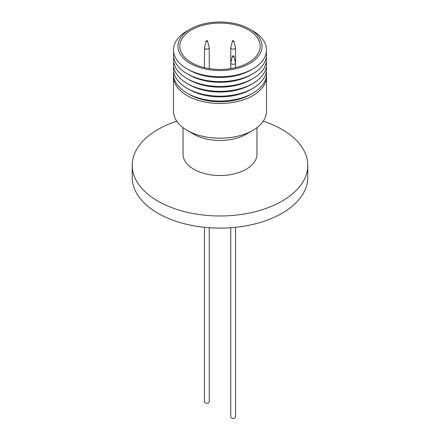 <?xml version="1.0" encoding="UTF-8"?>
<svg xmlns="http://www.w3.org/2000/svg" width="440" height="440" viewBox="0 0 440 440"><rect width="100%" height="100%" fill="white"/><g stroke="black" fill="none" stroke-linecap="round" stroke-linejoin="round"><path stroke-width="0.66" d="M204.474 227.315L204.474 401.847A2.382 1.375 0 0 0 205.942 403.117A2.382 1.375 0 0 0 208.532 402.82A2.382 1.375 0 0 0 209.231 401.847L209.231 227.733M230.769 227.733L230.769 417.027A2.382 1.375 0 0 0 232.238 418.297A2.382 1.375 0 0 0 234.834 418A2.382 1.375 0 0 0 235.527 417.027L235.527 227.315M183.035 127.639L183.035 154.181A36.965 21.34 0 0 0 193.859 169.274A36.965 21.34 0 0 0 246.142 169.274A36.965 21.34 0 0 0 256.966 154.181L256.966 127.639M263.252 121.204A87.769 50.672 180 0 1 282.062 129.465A87.769 50.672 180 0 1 307.769 165.297A87.769 50.672 180 0 1 253.589 212.113A87.769 50.672 180 0 1 157.938 201.13A87.769 50.672 180 0 1 132.231 165.297A87.769 50.672 180 0 1 176.748 121.204M132.231 165.297L132.231 177.441A87.769 50.672 0 0 0 157.938 213.274A87.769 50.672 0 0 0 253.589 224.257A87.769 50.672 0 0 0 307.769 177.441L307.769 165.297M191.598 29.865A40.167 23.188 180 0 1 235.373 24.838A40.167 23.188 180 0 1 260.166 46.261A40.167 23.188 180 0 1 248.402 62.662A40.167 23.188 180 0 1 204.628 67.689A40.167 23.188 180 0 1 179.834 46.261A40.167 23.188 180 0 1 191.598 29.865M187.127 30.927L190.284 29.106A42.026 24.261 0 0 0 190.284 63.421A42.026 24.261 0 0 0 249.716 63.421A42.026 24.261 0 0 0 249.716 29.106A42.026 24.261 0 0 0 190.284 29.106L187.127 30.927A46.486 26.84 0 0 0 187.127 68.882A46.486 26.84 0 0 0 252.874 68.888A46.486 26.84 0 0 0 252.874 68.882A46.486 26.84 0 0 0 252.874 30.927L249.716 29.106M187.127 68.882L189.233 70.098A43.511 25.124 0 0 0 250.767 70.098L252.874 68.888L250.767 70.098M173.701 52.338A46.486 26.84 0 0 0 187.127 73.744A46.486 26.84 0 0 0 252.874 73.744L252.874 73.744A46.486 26.84 0 0 0 266.299 52.338M187.127 73.744L189.233 74.96A43.511 25.124 0 0 0 250.767 74.96L252.874 73.744L250.767 74.96M173.701 57.195A46.486 26.84 0 0 0 187.127 78.601A46.486 26.84 0 0 0 252.874 78.601L252.874 78.601A46.486 26.84 0 0 0 266.299 57.195M207.587 41.041L209.209 47.586A2.382 1.375 180 0 1 209.231 47.779A2.382 1.375 180 0 1 208.532 48.752A2.382 1.375 180 0 1 205.942 49.049A2.382 1.375 180 0 1 204.474 47.779A2.382 1.375 180 0 1 204.496 47.586L206.113 41.041A0.743 0.429 180 0 1 206.327 40.799A0.743 0.429 180 0 1 207.086 40.694A0.743 0.429 180 0 1 207.587 41.041A0.743 0.429 180 0 1 207.378 41.404A0.743 0.429 180 0 1 206.52 41.487A0.743 0.429 180 0 1 206.113 41.041M233.888 56.221L235.505 62.772A2.382 1.375 180 0 1 235.527 62.964A2.382 1.375 180 0 1 234.834 63.938A2.382 1.375 180 0 1 232.238 64.235A2.382 1.375 180 0 1 230.769 62.964A2.382 1.375 180 0 1 230.791 62.772L232.414 56.221A0.743 0.429 180 0 1 232.623 55.979A0.743 0.429 180 0 1 233.382 55.875A0.743 0.429 180 0 1 233.888 56.221A0.743 0.429 180 0 1 233.673 56.59A0.743 0.429 180 0 1 232.815 56.667A0.743 0.429 180 0 1 232.414 56.221M233.888 41.041L235.505 47.586A2.382 1.375 180 0 1 235.527 47.779A2.382 1.375 180 0 1 234.834 48.752A2.382 1.375 180 0 1 231.468 48.752A2.382 1.375 180 0 1 230.769 47.779A2.382 1.375 180 0 1 230.791 47.586L232.414 41.041A0.743 0.429 180 0 1 232.623 40.799A0.743 0.429 180 0 1 233.382 40.694A0.743 0.429 180 0 1 233.888 41.041A0.743 0.429 180 0 1 233.673 41.404A0.743 0.429 180 0 1 232.815 41.487A0.743 0.429 180 0 1 232.414 41.041M187.127 78.601L189.233 79.816A43.511 25.124 0 0 0 250.767 79.816L252.874 78.601L250.767 79.816M173.701 62.051A46.486 26.84 0 0 0 187.127 83.463A46.486 26.84 0 0 0 252.874 83.463L252.874 83.463A46.486 26.84 0 0 0 266.299 62.051M187.127 83.463L189.233 84.672A43.511 25.124 0 0 0 250.767 84.672L252.874 83.463L250.767 84.672M173.701 66.913A46.486 26.84 0 0 0 187.127 88.319A46.486 26.84 0 0 0 252.874 88.319L252.874 88.319A46.486 26.84 0 0 0 266.299 66.913M187.127 88.319L189.233 89.535A43.511 25.124 0 0 0 250.767 89.535L252.874 88.319L250.767 89.535M173.701 71.77A46.486 26.84 0 0 0 187.127 93.175L187.127 93.175A46.486 26.84 0 0 0 252.874 93.175L252.874 93.175A46.486 26.84 0 0 0 266.299 71.77M187.127 93.175L189.233 94.391A43.511 25.124 0 0 0 250.767 94.391L252.874 93.175L250.767 94.391M173.558 75.416A46.486 26.84 0 0 0 173.514 76.626A46.486 26.84 0 0 0 202.208 101.425A46.486 26.84 0 0 0 252.874 95.607A46.486 26.84 0 0 0 266.486 76.626A46.486 26.84 0 0 0 266.442 75.416M173.514 76.626L173.514 111.37A46.486 26.84 0 0 0 187.127 130.345A46.486 26.84 0 0 0 252.874 130.345L252.874 130.345A46.486 26.84 0 0 0 266.486 111.37L266.486 76.626M187.127 130.345L193.859 134.233A36.965 21.34 0 0 0 246.142 134.233L252.874 130.345L246.142 134.233M204.474 47.779L204.474 67.65M230.769 47.779L230.769 68.602M235.527 47.779L235.527 67.65M209.231 47.779L209.231 68.602"/></g></svg>
